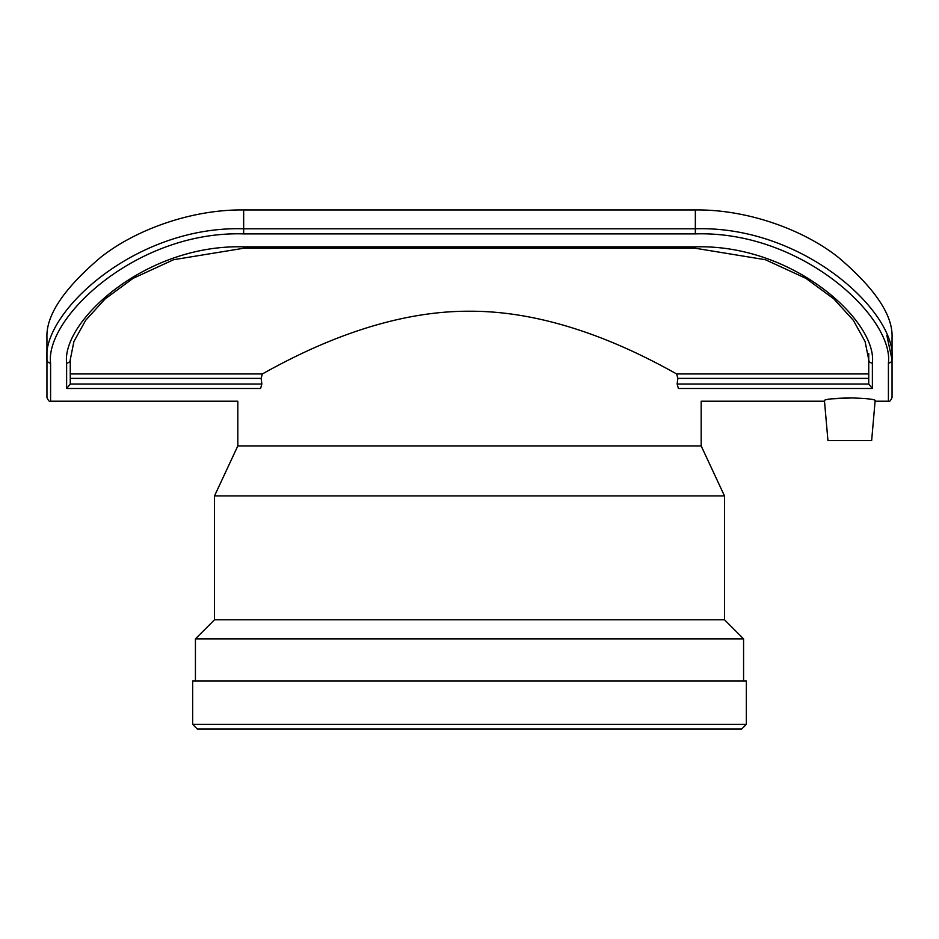 <?xml version="1.0" encoding="UTF-8"?>
<svg xmlns="http://www.w3.org/2000/svg" width="939" height="939" viewBox="0 0 939 939"><rect width="100%" height="100%" fill="white"/><g stroke="black" fill="none" stroke-linecap="round" stroke-linejoin="round"><path stroke-width="1.41" d="M872.378 388.488L872.378 363.053A3.639 3.298 0 0 1 868.739 359.754L868.739 384.039L872.378 388.488L678.404 388.488C708.757 405.355 708.757 405.355 678.404 388.488L677.136 384.016L677.876 378.394L676.62 373.933C639.318 353.17 558.048 310.809 469.5 311.232C380.952 310.809 299.682 353.17 262.38 373.933L261.124 378.394L261.864 384.016L260.596 388.488C230.243 405.355 230.243 405.355 260.596 388.488L66.622 388.488L70.261 384.039L70.261 359.754A3.639 3.298 180 0 1 66.622 363.053L66.622 388.488M695.341 233.893C802.657 230.536 893.963 318.168 888.411 363.053L888.411 401.211C889.327 402.115 890.536 400.906 892.05 397.561L892.05 359.754C897.719 313.849 804.688 225.395 695.341 228.787L243.659 228.787C134.324 225.407 41.281 313.849 46.95 359.754L46.95 397.561C48.499 400.93 49.72 402.15 50.589 401.211L50.589 363.053C45.037 318.168 136.355 230.536 243.659 233.893L695.341 233.893L695.341 209.949L243.659 209.949C191.169 209.28 135.04 230.02 100.673 257.345C63.829 288.602 45.917 315.398 46.95 337.735L46.95 359.754A3.639 3.298 180 0 0 50.589 363.053M871.65 440.544L827.94 440.544L824.43 400.39C825.839 399.122 834.302 398.3 849.795 397.913C865.289 398.3 873.751 399.122 875.16 400.39L871.65 440.544L875.089 401.211L888.411 401.211M852.424 397.936L831.461 398.852M872.378 363.053C877.46 321.96 794.089 243.976 695.341 246.851L243.659 246.851C144.911 243.964 61.54 321.948 66.622 363.053M868.739 353.463L868.739 373.933L676.62 373.933M886.85 335.446L892.05 359.754L892.05 337.735C893.083 315.398 875.171 288.602 838.327 257.345C803.96 230.02 747.831 209.28 695.341 209.949M892.05 359.754L892.05 364.778L892.05 359.754A3.639 3.298 180 0 1 888.411 363.053A3.639 3.298 180 0 0 892.05 359.754M746.341 724.38L192.659 724.38L197.319 729.051L741.681 729.051L746.341 724.38L746.341 680.963L192.659 680.963L192.659 724.38M824.501 401.211L701.175 401.211L701.175 445.919L237.825 445.919L214.515 495.921L214.515 619.763L195.429 638.86L195.429 680.963M701.175 445.919L724.485 495.921L214.515 495.921M724.485 495.921L724.485 619.763L214.515 619.763M724.485 619.763L743.571 638.86L195.429 638.86M743.571 638.86L743.571 680.963M261.864 384.016L70.261 384.016M70.261 378.394L261.124 378.394M262.38 373.933L70.261 373.933M677.876 378.394L868.739 378.394M868.739 384.016L677.136 384.016M70.261 359.754L73.899 341.561L85.637 320.34L105.133 298.919L133.033 278.378L173.621 259.716L243.659 248.248L243.659 246.851M243.659 248.26L695.341 248.26L695.341 246.851M243.659 233.893L243.659 209.949M50.589 401.211L237.825 401.211L237.825 445.919M868.739 359.754L865.101 341.561L853.363 320.34L833.867 298.931L805.967 278.378L765.391 259.727L695.341 248.248"/></g></svg>
